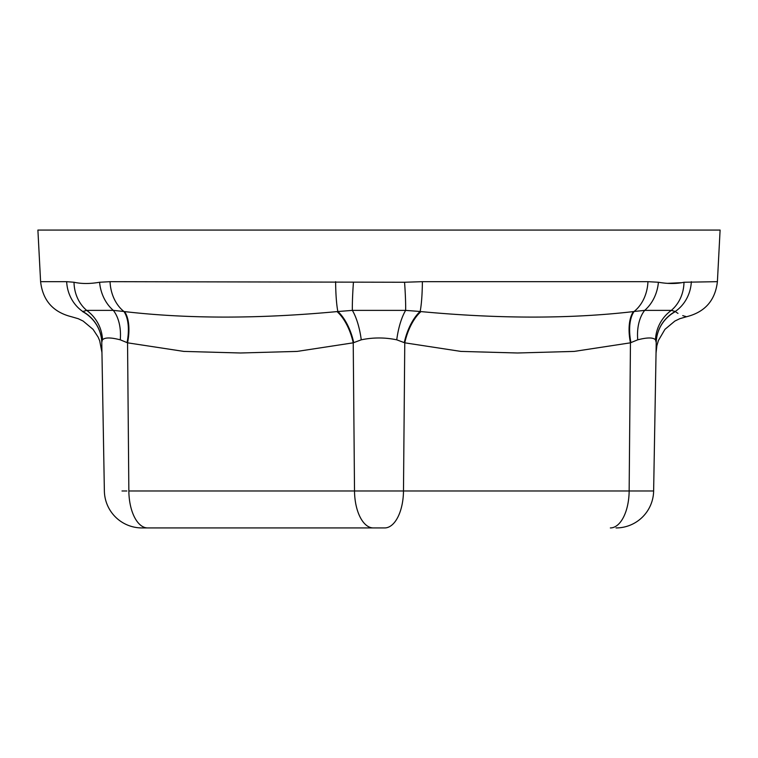 <?xml version="1.0" encoding="UTF-8"?>
<svg xmlns="http://www.w3.org/2000/svg" width="758" height="758" viewBox="0 0 758 758"><rect width="100%" height="100%" fill="white"/><g stroke="black" fill="none" stroke-linecap="round" stroke-linejoin="round"><path stroke-width="1.14" d="M395.903 490.985L354.517 490.985L403.483 490.985L404.772 342.824A37.606 18.41 105.6 0 1 420.965 311.595C499.399 318.919 570.215 318.919 633.432 311.595A37.606 18.145 -105.5 0 0 630.448 342.824L574.204 351.409L517.553 352.991L460.864 351.409L404.772 342.824L396.747 339.821C384.893 337.357 373.069 337.357 361.253 339.821L353.228 342.824L297.136 351.409L240.504 352.991L183.796 351.409L127.552 342.824L120.361 339.849M122 490.985L126.861 490.985M102.283 340.181L101.79 342.237M401.532 490.985L403.483 490.985A37.606 18.808 -90 0 1 384.676 527.938L141.973 527.938A37.606 37.606 0 0 1 104.367 490.985L101.78 342.824A37.606 36.555 -1 0 0 82.603 311.595C67.614 318.919 67.614 318.919 82.603 311.595L86.677 310.382L113.33 310.382A37.606 31.05 -97.8 0 1 99.592 282.251L110.052 281.673A37.606 29.894 90 0 0 123.905 311.481L124.568 311.595C188.012 318.919 258.838 318.919 337.035 311.595L352.356 310.382L405.644 310.382A37.606 2.681 -94.4 0 0 404.564 282.251L422.377 281.673A37.606 4.823 90 0 1 420.15 311.481L420.965 311.595M127.069 342.588A37.606 18.514 105.5 0 0 123.905 311.481L113.33 310.382A37.606 23.943 99.7 0 1 120.257 339.821C110.725 337.357 104.803 337.357 102.51 339.821A37.606 36.735 52.8 0 0 86.677 310.382A37.606 33.731 100 0 1 74.019 282.251C81.523 283.909 90.041 283.909 99.592 282.251M101.951 352.461L99.696 340.778L98.161 337.168L93.073 329.37L83.153 321.079L78.311 318.73L71.261 316.683C53.003 312.05 42.78 300.386 40.6 281.673L66.666 281.673A37.606 34.716 90 0 0 82.755 311.481A37.606 36.574 1.7 0 1 101.78 342.588L101.78 342.824M124.568 311.595A37.606 18.145 105.5 0 1 127.552 342.824L128.851 490.985A37.606 18.808 -90 0 0 147.649 527.938L373.324 527.938A37.606 18.808 -90 0 1 354.517 490.985L353.228 342.824A37.606 18.41 74.4 0 0 337.035 311.595M422.377 281.673L647.948 281.673L658.408 282.251C667.987 283.909 676.515 283.909 683.981 282.251L717.4 281.673L720.1 230.062L37.9 230.062L40.6 281.673M681.243 282.696L667.41 283.35M66.666 281.673L74.019 282.251M110.052 281.673L404.564 282.251M630.448 342.824L630.931 342.588L630.448 342.824L629.149 490.985L653.633 490.985L656.22 342.824A37.606 36.555 1 0 1 675.397 311.595C690.386 318.919 690.386 318.919 675.397 311.595L675.245 311.481A37.606 34.716 -90 0 0 691.334 281.673M652.543 490.985L403.483 490.985M335.623 281.673A37.606 4.823 90 0 0 337.85 311.481A37.606 18.069 74.6 0 1 353.711 342.588M685.838 316.484L685.279 316.351M684.9 316.257L684.19 316.058M683.555 315.868L682.759 315.603M677.984 313.376L677.444 313.045M676.847 312.656L676.117 312.144M675.245 311.481A37.606 36.574 -1.7 0 0 656.22 342.588L655.49 339.821C653.207 337.357 647.285 337.357 637.743 339.821L630.931 342.588A37.606 18.514 -105.5 0 1 634.095 311.481L644.67 310.382L671.323 310.382L675.245 311.481M361.253 339.821A37.606 12.791 82.1 0 0 352.356 310.382A37.606 2.681 94.4 0 1 353.436 282.251M683.981 282.251A37.606 33.731 80 0 1 671.323 310.382A37.606 36.735 -52.8 0 0 655.49 339.821M396.747 339.821A37.606 12.791 97.9 0 1 405.644 310.382L420.15 311.481A37.606 18.069 105.4 0 0 404.289 342.588M658.408 282.251A37.606 31.05 -82.2 0 1 644.67 310.382A37.606 23.943 -99.7 0 0 637.743 339.821M647.948 281.673A37.606 29.894 90 0 1 634.095 311.481L633.432 311.595M616.027 527.938A37.606 37.606 -90 0 0 653.633 490.985M128.851 490.985L354.517 490.985M610.351 527.938A37.606 18.808 -90 0 0 629.149 490.985M656.04 352.991L656.883 345.695L658.399 340.531L664.927 329.37L674.847 321.079L679.689 318.73L686.739 316.683C704.997 312.05 715.22 300.386 717.4 281.673"/></g></svg>
